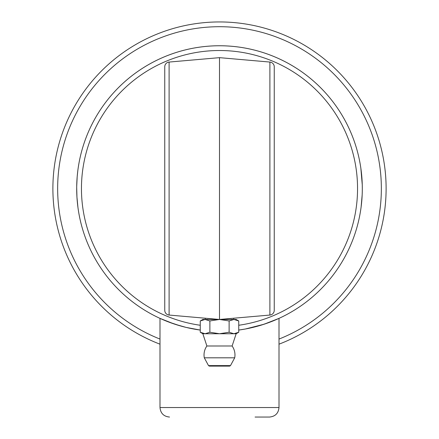 <?xml version="1.0" encoding="UTF-8"?>
<svg xmlns="http://www.w3.org/2000/svg" width="439" height="439" viewBox="0 0 439 439"><rect width="100%" height="100%" fill="white"/><g stroke="black" fill="none" stroke-linecap="round" stroke-linejoin="round"><path stroke-width="0.66" d="M255.081 417.05L269.48 417.05C275.264 416.485 278.441 413.313 279.001 407.529L279.001 318.379L270.402 321.985L261.002 325.2M241.911 329.596L242.301 329.535M179.99 325.793L177.971 325.195M174.129 323.966L159.999 318.379L168.598 321.985L180.61 325.968M190.054 328.295L196.837 329.557M250.021 328.065L263.91 324.284L279.001 318.379M362.17 194.889L361.099 207.093M360.853 168.241L362.257 184.835M360.968 208.086L361.072 207.312M361.884 199.542L361.851 199.981L361.884 199.542M361.835 200.179L361.879 199.613L361.835 200.179M361.747 175.924L361.665 175.018M361.774 176.231L361.818 176.73M264.091 324.223L245.319 329.014L238.739 330.062A142.807 142.807 0 0 0 359.546 216.493L359.557 216.454A142.807 142.807 0 0 0 359.574 216.372M360.803 209.216L360.951 208.19M361.061 207.367L360.94 208.262M362.263 184.962L362.307 188.474M360.167 163.928L359.546 160.625A142.807 142.807 0 0 1 360.468 165.717L360.671 166.99M360.946 168.894L360.726 167.358M360.424 165.443L360.353 165.031M361.818 176.741L361.912 177.954M361.901 199.301L361.851 199.986M361.725 175.677L361.769 176.176M359.579 216.334A142.807 142.807 0 0 0 359.634 216.054M360.847 168.175A142.807 142.807 0 0 0 360.468 165.717M359.546 160.625A142.807 142.807 0 0 0 79.454 160.625M78.729 164.515A142.807 142.807 0 0 0 78.68 164.834M78.543 165.657A142.807 142.807 0 0 0 78.471 166.107M78.433 166.343A142.807 142.807 0 0 0 78.274 167.358L77.977 169.432M79.366 216.054A142.807 142.807 0 0 0 79.421 216.345M79.432 216.383A142.807 142.807 0 0 0 79.443 216.454L79.454 216.493A142.807 142.807 0 0 0 200.261 330.062L186.152 327.417L174.909 324.223M238.739 330.062A142.807 142.807 0 0 0 339.835 111.66A142.807 142.807 0 0 0 99.165 111.66A142.807 142.807 0 0 0 200.261 330.062M77.165 200.14L77.121 199.613M78.147 208.909L78.049 208.19M77.939 207.367L76.951 197.144L76.693 187.645M76.71 186.35L77.182 176.747M77.269 175.71L77.176 176.818M77.538 204.086L77.467 203.416M77.39 202.681L77.105 199.383M77.017 198.198L76.836 194.987M76.726 191.563L76.693 189.363M77.204 176.456L77.802 170.787M77.851 170.392L77.944 169.712M78.576 165.443L78.647 165.031M78.532 165.717L78.329 166.99M77.725 205.715L77.566 204.322M77.017 198.165L76.874 195.717M76.825 194.762L76.814 194.422M76.781 193.533L76.721 191.508M76.71 190.674L76.704 190.263M77.16 177.005L77.088 177.954M200.261 325.261A138.049 138.049 0 0 1 103.291 114.041A138.049 138.049 0 0 1 335.709 114.041A138.049 138.049 0 0 1 238.739 325.261M279.001 344.181A166.606 166.606 0 0 0 352.605 88.349A166.606 166.606 0 0 0 86.395 88.349A166.606 166.606 0 0 0 159.999 344.181M159.999 339.073A161.848 161.848 0 0 1 90.566 90.725A161.848 161.848 0 0 1 348.434 90.725A161.848 161.848 0 0 1 279.001 339.073M200.261 320.953L202.84 319.466L219.5 319.466L209.88 320.953L205.073 319.466L200.261 320.953L200.261 332.257L205.073 333.744L209.88 332.257L219.5 333.744L229.12 332.257L233.927 333.744L238.739 332.257L238.739 320.953L233.927 319.466L229.12 320.953L219.5 319.466L236.16 319.466L238.739 320.953M234.667 358.004A15.469 15.469 0 0 0 232.11 345.992L206.884 345.998L202.84 333.744L236.16 333.744L238.739 332.257M209.88 320.953L209.88 332.257M229.12 320.953L229.12 332.257M219.5 366.115L229.641 366.115L230.48 365.616L208.52 365.616L209.359 366.115L219.5 366.115M208.52 365.616L204.294 357.807L234.706 357.807L230.48 365.616M219.5 319.466L269.897 315.054A4.758 4.758 0 0 0 274.243 310.313L274.243 66.805A4.758 4.758 0 0 0 269.897 62.064L219.5 57.652L219.5 319.466L169.103 315.054L169.103 62.064A4.758 4.758 0 0 0 164.757 66.805L164.757 310.313A4.758 4.758 0 0 0 169.103 315.054M164.757 86.692L164.757 188.556M219.5 57.652L169.103 62.064A4.758 4.758 0 0 0 164.757 66.805M279.001 407.529L159.999 407.529C160.559 413.313 163.736 416.485 169.52 417.05M274.243 310.313A4.758 4.758 0 0 1 269.897 315.054L269.897 62.064M159.999 407.529L159.999 318.379M205.222 319.466L205.222 318.215M233.778 319.466L233.778 318.215M202.84 333.744L200.261 332.257M206.89 345.992A15.469 15.469 0 0 0 204.333 358.004M232.116 345.998L236.16 333.744"/></g></svg>
